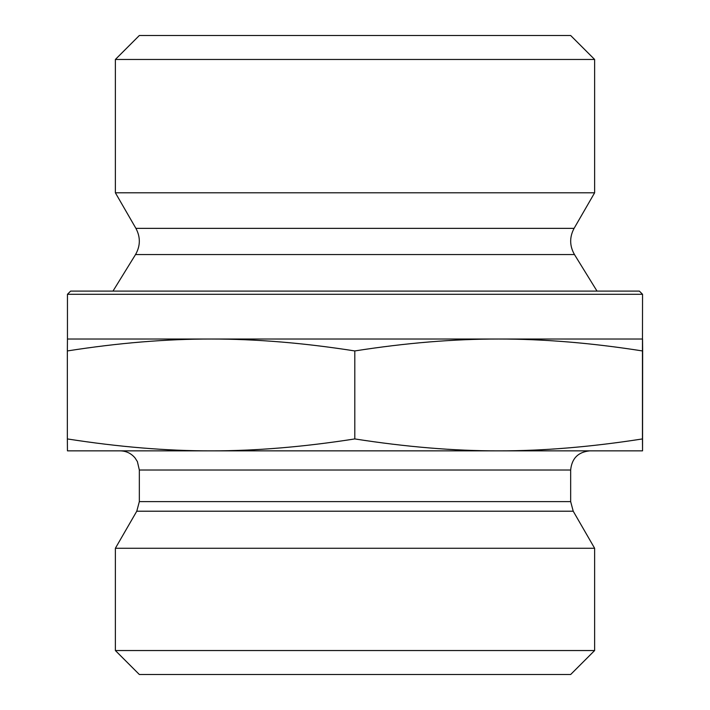 <?xml version="1.0" encoding="UTF-8"?>
<svg xmlns="http://www.w3.org/2000/svg" width="710" height="710" viewBox="0 0 710 710"><rect width="100%" height="100%" fill="white"/><g stroke="black" fill="none" stroke-linecap="round" stroke-linejoin="round"><path stroke-width="1.06" d="M642.559 358.337L642.55 431.627L642.559 358.337M642.541 376.637L642.55 417.906L642.532 376.637M115.375 59.462L594.625 59.462L594.625 192.792L115.375 192.792L115.375 59.462L139.338 35.5L570.663 35.5L594.625 59.462M211.083 339.025C166.016 338.998 118.109 342.965 67.352 350.944L67.45 339.025L498.633 339.025C453.539 338.998 405.596 342.965 354.805 350.944C304.058 342.965 256.141 338.998 211.083 339.025M642.55 294.295L639.355 291.1L70.645 291.1L67.45 294.295L642.55 294.295L642.452 350.944C591.67 342.965 543.727 338.998 498.633 339.025L642.55 339.025L642.648 350.944L642.55 450.85L498.633 450.85C543.052 450.939 590.995 446.963 642.452 438.931L642.55 450.85M642.452 350.944L642.452 438.931M354.805 350.944L354.805 438.931C406.262 446.963 454.205 450.939 498.633 450.85L211.083 450.85C255.476 450.939 303.383 446.963 354.805 438.931M67.45 294.295L67.45 339.025M135.53 254.562C140.456 245.9 140.589 237.167 135.912 228.363L574.088 228.363C569.411 237.167 569.544 245.9 574.47 254.562L135.53 254.562L112.979 291.1M135.912 228.363L115.375 192.792M67.352 350.944L67.352 438.931C118.774 446.963 166.681 450.939 211.083 450.85L67.45 450.85L67.352 438.931M211.083 450.85L120.168 450.85L211.083 450.85M570.663 501.624L139.338 501.624L139.338 470.02L570.663 470.02L570.663 501.624L573.227 511.209L594.625 548.271L115.375 548.271L136.773 511.209L573.227 511.209M570.663 470.02C571.798 458.376 578.188 451.986 589.832 450.85M115.375 650.538L139.338 674.5L570.663 674.5L594.625 650.538L115.375 650.538L115.375 548.271M594.625 650.538L594.625 548.271M574.47 254.562L597.021 291.1M574.088 228.363L594.625 192.792M136.773 511.209L139.338 501.624M139.338 470.02L137.385 461.589L135.033 457.915C131.137 453.335 126.185 450.974 120.168 450.85"/></g></svg>
